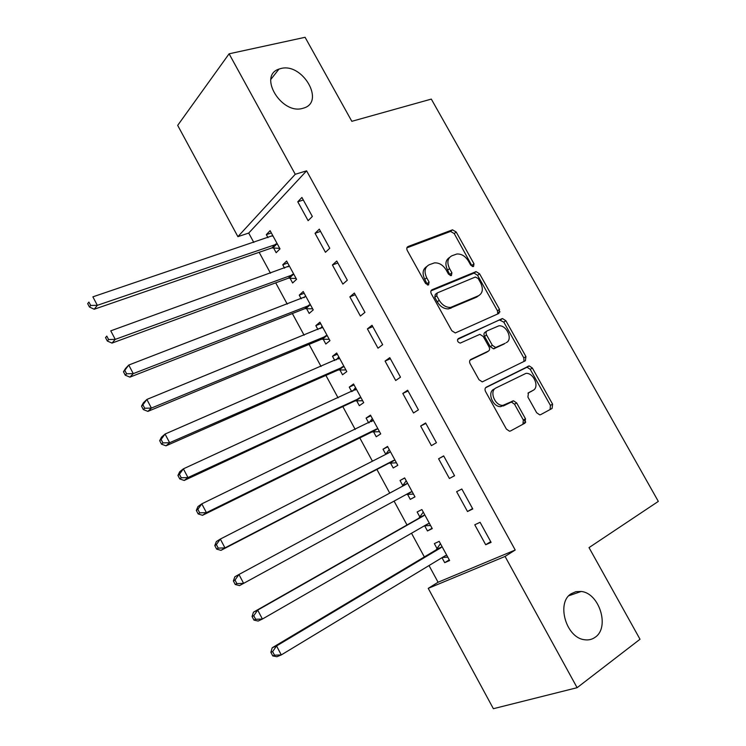 <?xml version="1.0" encoding="UTF-8"?>
<svg xmlns="http://www.w3.org/2000/svg" width="746" height="746" viewBox="0 0 746 746"><rect width="100%" height="100%" fill="white"/><g stroke="black" fill="none" stroke-linecap="round" stroke-linejoin="round"><path stroke-width="1.12" d="M473.524 266.574L473.99 263.804L456.179 232.006L452.505 229.815L408.118 246.497C406.691 247.262 406.421 248.605 407.307 250.535L425.593 283.499L428.558 284.963L429.09 282.072L426.721 277.81C423.877 271.6 424.698 267.245 429.183 264.755L434.424 262.89C439.114 262.62 443.031 264.979 446.164 269.968L448.514 274.174L451.395 275.619L451.899 272.794L449.558 268.597C446.742 262.499 447.497 258.228 451.834 255.803L456.85 254.013C461.429 253.743 465.28 256.074 468.395 261.007L470.707 265.138L473.524 266.574M472.377 266.583L454.239 233.591L450.565 231.409L406.887 247.849M427.523 285.028L424.782 279.349L426.721 277.81M450.304 275.656L447.6 270.136L449.558 268.597M571.156 593.76C556.18 602.6 565.906 637.504 584.23 639.695C588.342 640.376 591.988 639.564 595.187 637.243C610.088 627.451 599.29 592.939 581.153 591.475L575.875 591.671L571.156 593.76M280.813 68.539L278.967 69.098C257.771 75.728 281.643 115.117 302.811 108.319L303.65 108.077C325.47 101.988 302.522 62.412 280.813 68.539M536.672 412.752L539.74 414.869L540.691 414.636L552.087 408.454L552.6 404.173L532.355 368.02L529.175 365.904L486.233 387.193C484.881 388.116 484.658 389.58 485.571 391.566L506.385 429.071L509.49 431.216L510.544 430.964L524.914 423.178L525.492 418.776L516.67 402.943L513.518 400.798L502.869 405.367C494.803 405.936 488.984 390.895 496.071 387.901L525.977 373.364C533.735 372.608 539.834 387.37 532.989 390.41L528.476 392.76L527.907 397.058L536.672 412.752M429.015 565.543L438.079 582.244L515.216 550.016L306.606 170.834L295.248 174.284L237.899 236.65L177.679 125.384L229.097 53.805L295.248 174.284M515.216 550.016L505.061 556.441L577.115 687.691L493.376 708.7L428.241 588.352L505.061 556.441M229.097 53.805L305.086 37.3L351.832 121.318L431.309 99.097L658.326 501.396L589.023 547.62L640.012 639.257L577.115 687.691M498.897 313.432L499.503 309.366L479.575 273.791L476.06 271.619L432.111 289.709C430.703 290.52 430.442 291.9 431.347 293.849L451.815 330.739L455.284 332.949L498.897 313.432M505.863 320.724L525.949 356.579L525.38 360.756L482.27 381.887L478.988 379.705L470.139 363.759C469.225 361.773 469.458 360.337 470.829 359.441L488.397 351.105C489.73 350.228 489.945 348.83 489.04 346.881L483.259 336.521L479.874 334.339L460.226 343.113C457.512 342.116 456.878 340.605 458.324 338.581L502.515 318.57L505.863 320.724L503.792 322.113L523.823 357.903L525.949 356.579M467.5 511.523L472.777 508.968L461.83 489.012L456.627 491.689L467.5 511.523L472.563 508.576M424.67 525.818L427.458 530.938L432.26 528.616L421.882 509.546L417.145 511.98L419.923 517.09M425.612 422.973L420.651 426.031L431.402 445.651L436.429 442.704L425.612 422.973M390.466 462.912L393.217 467.975L397.805 465.299L387.538 446.434L383.024 449.223L385.766 454.277M389.785 357.66L385.067 361.083L395.697 380.497L400.49 377.178L389.785 357.66M356.616 400.658L359.339 405.675L363.703 402.654L353.548 383.985L349.249 387.109L351.702 391.622M354.35 293.057L349.865 296.852L360.383 316.043L364.934 312.36L354.35 293.057M323.121 339.048L325.815 344.018L329.965 340.661L319.913 322.188L315.828 325.638L317.955 329.564M322.692 338.264L322.962 338.759M319.297 229.153L315.045 233.302L325.452 252.297L329.769 248.25L319.297 229.153M289.961 278.081L292.637 282.986L296.572 279.302L286.623 261.025L282.743 264.802L284.562 268.14M289.457 277.148L289.784 277.745M306.606 170.834L248.716 233.069L253.808 242.459M259.151 252.316L270.49 273.213M275.712 282.846L287.257 304.135M292.357 313.534L304.107 335.215M309.086 344.391L321.05 366.463M325.909 375.406L338.087 397.87M342.815 406.579L355.217 429.454M359.805 437.921L372.431 461.196M376.898 469.43L389.738 493.106M394.075 501.116L407.008 524.97M411.503 533.241L424.353 556.936M273.512 247.821L276.169 252.708L280.011 248.866L270.108 230.673L266.331 234.617L267.991 237.666M272.971 246.823L273.325 247.476M301.916 197.457L297.775 201.784L308.126 220.676L312.332 216.452L301.916 197.457M306.494 308.49L309.18 313.423L313.227 309.898L303.221 291.527L299.239 295.146L301.216 298.773M306.028 307.622L306.326 308.173M336.772 261.016L332.408 264.989L342.871 284.086L347.31 280.216L336.772 261.016M339.822 369.774L342.535 374.762L346.787 371.573L336.688 353.007L332.492 356.299L334.786 360.514M372.021 325.265L367.414 328.883L377.998 348.186L382.661 344.68L372.021 325.265M373.494 431.701L376.236 436.746L380.712 433.892L370.492 415.13L366.09 418.086L368.71 422.907M407.642 390.223L402.812 393.468L413.498 412.986L418.413 409.852L407.642 390.223M407.521 494.281L410.291 499.382L414.981 496.873L404.658 477.906L400.043 480.517L402.803 485.599M449.4 478.494L454.556 475.743L443.665 455.899L438.592 458.771L449.4 478.494L454.519 475.678M441.996 557.691L444.709 562.67L449.624 560.516L439.189 541.354L434.349 543.61L437.137 548.748M485.693 544.739L491.101 542.37L480.088 522.303L474.764 524.792L485.693 544.739L490.709 541.652M498.002 312.835L500.025 311.828M438.079 582.244L428.241 588.352M248.716 233.069L237.899 236.65M266.331 234.617L271.339 232.939M297.775 201.784L303.305 200.003M282.743 264.802L287.714 263.021M315.045 233.302L320.528 231.409M299.239 295.146L304.172 293.262M332.408 264.989L337.845 262.974M315.828 325.638L320.715 323.661M349.865 296.852L355.255 294.717M332.492 356.299L337.341 354.21M367.414 328.883L372.758 326.627M349.249 387.109L354.052 384.917M385.067 361.083L390.363 358.714M366.09 418.086L370.855 415.792M402.812 393.468L408.053 390.969M383.024 449.223L387.743 446.826M420.651 426.031L425.845 423.411M410.291 499.382L414.953 496.808M400.043 480.517L404.724 478.018M438.592 458.771L443.73 456.02M427.458 530.938L432.065 528.261M444.709 562.67L449.279 559.882M449.428 257.556C445.483 260.149 444.868 264.336 447.6 270.136M426.675 266.564C422.684 269.259 422.05 273.521 424.782 279.349M497.75 313.945L497.451 310.793L477.58 275.293L474.064 273.12L430.983 290.865M478.167 278.463L475.342 277.036L437.259 292.917L436.727 295.826L439.235 300.33C442.247 305.179 446.033 307.538 450.593 307.427L478.531 295.733C482.755 293.178 483.445 288.879 480.611 282.837L478.167 278.463M436.699 293.346L435.291 294.418L434.759 297.318L436.727 295.826M478.568 295.724L476.507 297.197L448.598 308.891C444.047 309.012 440.261 306.653 437.259 301.813L434.759 297.318M523.962 361.465L523.823 357.903M469.961 360.234L486.756 352.177M457.568 339.402L501.862 318.738M506.152 342.666C513.304 339.784 506.73 324.752 498.832 325.843L487.222 330.814C485.898 331.653 485.683 333.042 486.578 334.982L492.351 345.314L495.661 347.487L505.173 343.309M486.709 331.159L485.17 332.203C483.837 333.052 483.622 334.432 484.518 336.362L486.578 334.982M504.063 344.027L493.582 348.839L490.271 346.685L484.518 336.362M503.792 322.113L499.801 320.146M531.227 391.436L527.954 393.161M493.955 389.179C486.877 392.172 492.677 407.185 500.734 406.617L505.443 404.742M522.946 424.25L523.319 419.989L514.516 404.183L511.374 402.047L503.298 405.992M550.091 409.535L550.408 405.386L530.21 369.317L527.04 367.2L485.525 387.789M272.775 235.577L92.877 296.843L97.334 305.319L94.21 309.245L271.898 247.914L279.731 248.353M272.766 235.549L272.225 236.109M90.695 305.459L88.905 302.065L87.674 303.65L89.455 307.035L90.695 305.459L97.334 305.319L277.335 243.951M87.674 303.65L88.905 302.065M94.21 309.245L89.455 307.035M289.308 265.949L110.762 330.842L115.257 339.374L112.003 343.095L288.357 278.193L296.143 278.51M289.14 265.651L287.993 266.9M108.599 339.523L106.799 336.11L105.522 337.612L107.312 341.025L108.599 339.523L115.257 339.374L293.887 274.369M105.522 337.612L106.799 336.11M112.003 343.095L107.312 341.025M305.916 296.479L128.76 365.046L133.273 373.625L129.907 377.14L304.9 308.63L312.649 308.835M305.608 295.901L304.032 297.691M126.606 373.783L124.796 370.352L123.472 371.778L125.272 375.201L126.606 373.783L133.273 373.625L310.522 304.937M123.472 371.778L125.421 368.617L128.76 365.046L124.796 370.352M129.907 377.14L125.272 375.201M322.617 327.158L146.859 399.446L151.401 408.071L147.904 411.382L321.526 339.216L329.228 339.309M322.16 326.31L320.165 328.66M144.715 408.249L142.906 404.798L141.526 406.132L143.335 409.582L144.715 408.249L151.401 408.071L327.252 335.672M141.526 406.132L143.4 402.803L146.859 399.446L142.906 404.798M147.904 411.382L143.335 409.582M339.411 358.005L165.062 434.041L169.631 442.723L166.013 445.828L338.246 369.969L345.902 369.941M338.796 356.877L336.39 359.814M162.936 442.91L161.108 439.441L159.681 440.69L161.5 444.159L162.936 442.91L169.631 442.723L344.065 366.556M159.681 440.69L161.472 437.193L165.062 434.041L161.108 439.441M166.013 445.828L161.5 444.159M356.28 389.02L183.376 468.842L187.973 477.571L184.225 480.461L355.049 400.882L362.659 400.733M355.516 387.603L352.718 391.165M181.259 477.776L179.422 474.279L177.94 475.454L179.777 478.941L181.259 477.776L187.973 477.571L360.961 397.609M177.94 475.454L179.665 471.789L183.376 468.842L179.422 474.279M184.225 480.461L179.777 478.941M373.252 420.185L201.793 503.848L206.418 512.633L202.539 515.309L371.937 431.953L379.509 431.682M372.319 418.487L369.139 422.702M199.695 512.847L197.849 509.332L196.31 510.413L198.156 513.919L199.695 512.847L206.418 512.633L376.385 429.071L377.952 428.829M196.31 510.413L197.951 506.581L201.793 503.848L197.849 509.332M202.539 515.309L198.156 513.919M390.298 451.517L389.198 452.617L220.322 539.06L224.966 547.89L220.965 550.352L388.918 463.191L396.443 462.8M389.216 449.53L385.663 454.426M218.233 548.123L216.377 544.58L214.792 545.578L216.648 549.112L218.233 548.123L224.966 547.89L393.478 460.478L395.026 460.207M214.792 545.578L216.349 541.568L220.322 539.06L216.377 544.58M220.965 550.352L216.648 549.112M406.234 494.467L413.461 494.076M406.206 480.741L402.159 486.411M524.634 423.336L525.706 422.115L523.739 423.15M407.447 483.016L406.356 484.145L238.953 574.476L243.625 583.363L410.654 492.052L412.193 491.754M233.377 580.957L234.85 576.77L238.953 574.476L235.018 580.043L233.377 580.957L235.242 584.5L236.883 583.605L235.018 580.043M236.883 583.605L243.625 583.363L239.494 585.601L235.242 584.5M424.381 525.837L430.573 525.52M423.28 512.11L418.851 518.246L253.463 612.168L257.696 610.097L262.405 619.04L427.924 523.795L429.454 523.459M424.679 514.684L423.597 515.84L257.696 610.097L253.761 615.72L252.073 616.532L253.948 620.103L255.645 619.292L253.761 615.72M255.645 619.292L262.405 619.04L258.135 621.054L253.948 620.103M252.073 616.532L253.463 612.168M442.331 557.495L447.777 557.122M440.438 543.648L436.074 549.933L272.187 647.78L276.552 645.933L281.289 654.923L445.287 555.705L446.807 555.341M442.005 546.52L440.942 547.713L276.552 645.933L272.626 651.603L270.882 652.33L272.766 655.92L274.519 655.202L272.626 651.603M274.519 655.202L281.289 654.923L276.887 656.722L272.766 655.92M270.882 652.33L272.187 647.78M471.994 265.324L473.99 263.804M427.15 283.601L429.09 282.072M449.931 274.314L451.899 272.794M407.102 247.355L408.118 246.497M450.202 231.512L452.141 229.917M454.239 233.591L456.179 232.006M431.281 290.343L432.111 289.709M473.561 273.26L475.556 271.749M477.58 275.293L479.575 273.791M497.451 310.793L499.503 309.366M437.259 301.813L439.235 300.33M450.631 308.368L452.626 306.914M476.507 297.197L478.531 295.733M486.317 352.457L488.397 351.105M490.271 346.685L492.351 345.314M494.337 348.652L496.426 347.291M530.826 391.659L532.989 390.41M510.432 402.28L512.577 401.031M514.516 404.183L516.67 402.943M523.319 419.989L525.492 418.776M526.247 367.405L528.382 366.109M530.21 369.317L532.355 368.02M550.408 405.386L552.6 404.173M271.898 247.914L275.712 244.035M273.027 247.784L276.841 243.914M288.357 278.193L292.273 274.481M289.476 278.044L293.392 274.332M304.9 308.63L308.919 305.077M306.009 308.462L310.038 304.909M321.75 327.988L322.328 327.503M321.526 339.216L325.657 335.831M322.636 339.029L326.767 335.644M338.32 358.985L339.122 358.36M338.246 369.969L342.479 366.752M339.346 369.764L343.58 366.547M354.919 390.158L356.001 389.375M355.049 400.882L359.385 397.832M356.14 400.658L360.477 397.609M371.349 421.63L372.972 420.558M371.937 431.953L376.385 429.071M373.019 431.71L377.476 428.829M386.988 453.745L390.027 451.899M388.918 463.191L393.478 460.478M389.99 462.921L394.55 460.217M525.482 422.227L524.009 419.597M402.532 485.982L407.176 483.408M407.055 494.3L411.727 491.763M523.711 423.215L524.979 422.525M419.662 517.482L424.409 515.085M418.851 518.246L423.597 515.84M425.323 525.287L428.987 523.487M436.876 549.149L441.744 546.921M436.074 549.933L440.942 547.713M444.411 556.227L446.341 555.378M270.854 79.384L278.967 69.098M568.844 595.746L581.153 591.475M450.565 231.409L452.505 229.815M474.064 273.12L476.06 271.619M448.598 308.891L450.593 307.427M493.582 348.839L495.661 347.487M500.454 319.978L502.515 318.57M500.734 406.617L502.869 405.367M511.374 402.047L513.518 400.798M527.04 367.2L529.175 365.904M272.103 247.849L275.917 243.979M288.693 278.09L292.618 274.379M305.375 308.49L309.394 304.946M322.132 339.057L326.263 335.672M338.982 369.774L343.216 366.556M355.907 400.658L360.253 397.609M372.925 431.71L377.373 428.829M524.242 419.476L525.706 422.115M523.655 423.355L524.774 422.749"/></g></svg>
